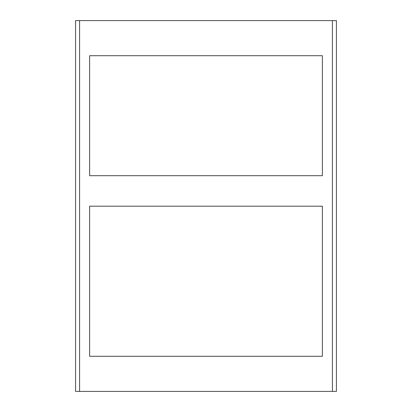 <?xml version="1.0" encoding="UTF-8"?>
<svg xmlns="http://www.w3.org/2000/svg" width="412" height="412" viewBox="0 0 412 412"><rect width="100%" height="100%" fill="white"/><g stroke="black" fill="none" stroke-linecap="round" stroke-linejoin="round"><path stroke-width="0.62" d="M322.375 175.703L89.625 175.703L89.625 55.713L322.375 55.713L322.375 175.703M322.375 356.287L89.625 356.287L89.625 206.201L322.375 206.201L322.375 356.287M332.407 20.6L336.424 20.6L336.424 391.4L75.576 391.4L75.576 20.6L332.407 20.6L332.407 391.4M79.593 20.6L79.593 391.4"/></g></svg>
